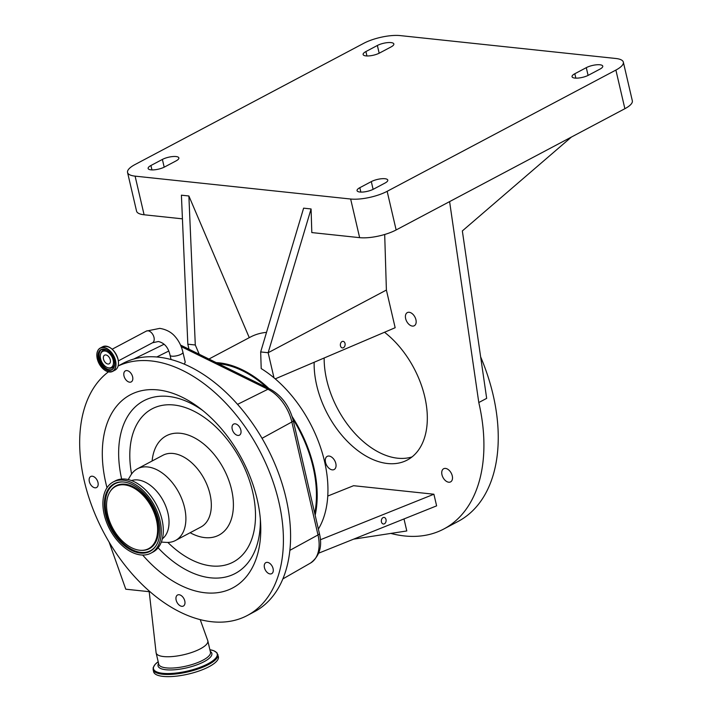 <?xml version="1.0" encoding="UTF-8"?>
<svg xmlns="http://www.w3.org/2000/svg" width="712" height="712" viewBox="0 0 712 712"><rect width="100%" height="100%" fill="white"/><g stroke="black" fill="none" stroke-linecap="round" stroke-linejoin="round"><path stroke-width="1.07" d="M182.931 352.28C181.489 346.094 178.863 340.843 175.063 336.527C173.835 335.121 169.447 329.923 159.755 328.374L146.343 331.089A6.613 4.139 -117.9 0 1 148.007 330.795A6.613 4.139 -117.9 0 1 153.632 336.189A6.613 4.139 -117.9 0 1 152.528 342.766L158.358 341.52C164.445 342.899 168.352 347.492 170.061 355.279A6.613 2.002 -13.1 0 0 171.948 356.187A6.613 2.002 -13.1 0 0 181.07 354.264A6.613 2.002 -13.1 0 0 182.931 352.28L185.227 362.114L184.31 364.152M108.411 371.869A140.495 88.03 -117.9 0 0 79.673 441.226A140.495 88.03 -117.9 0 0 138.128 580.422A140.495 88.03 -117.9 0 0 247.34 615.479L254.504 611.679A140.495 88.03 -117.9 0 0 290.585 537.658A140.495 88.03 -117.9 0 0 232.121 398.471A140.495 88.03 -117.9 0 0 122.909 363.414L118.13 365.95M247.34 615.479A140.495 88.03 -117.9 0 0 283.412 541.458A140.495 88.03 -117.9 0 0 226.327 403.704A140.495 88.03 -117.9 0 0 118.103 366.03M89.961 483.368A6.248 3.916 -117.9 0 0 96.574 487.533A6.248 3.916 -117.9 0 0 97.348 480.653A6.248 3.916 -117.9 0 0 90.727 476.497A6.248 3.916 -117.9 0 0 89.961 483.368M124.671 371.433A6.248 3.916 -117.9 0 0 125.205 378.837A6.248 3.916 -117.9 0 0 131.23 381.908A6.248 3.916 -117.9 0 0 131.934 381.347A6.248 3.916 -117.9 0 0 131.409 373.942A6.248 3.916 -117.9 0 0 125.383 370.872A6.248 3.916 -117.9 0 0 124.671 371.433M237.977 425.206A6.248 3.916 -117.9 0 0 233.607 424.112A6.248 3.916 -117.9 0 0 232.085 428.508A6.248 3.916 -117.9 0 0 235.076 434.044A6.248 3.916 -117.9 0 0 239.455 435.148A6.248 3.916 -117.9 0 0 240.976 430.742A6.248 3.916 -117.9 0 0 237.977 425.206M273.292 570.383A6.248 3.916 -117.9 0 0 270.693 564.198A6.248 3.916 -117.9 0 0 265.843 562.64A6.248 3.916 -117.9 0 0 264.241 565.924A6.248 3.916 -117.9 0 0 266.84 572.11A6.248 3.916 -117.9 0 0 271.69 573.667A6.248 3.916 -117.9 0 0 273.292 570.383M181.809 606.321A6.248 3.916 -117.9 0 0 183.385 606.046A6.248 3.916 -117.9 0 0 184.435 599.824A6.248 3.916 -117.9 0 0 179.113 594.734A6.248 3.916 -117.9 0 0 177.537 595.01A6.248 3.916 -117.9 0 0 176.496 601.231A6.248 3.916 -117.9 0 0 181.809 606.321M142.676 555.048A109.274 68.468 -117.9 0 0 260.779 530.315A109.274 68.468 -117.9 0 0 260.61 522.964A109.274 68.468 -117.9 0 0 199.752 408.154A109.274 68.468 -117.9 0 0 102.306 452.369A109.274 68.468 -117.9 0 0 107.005 487.756M161.339 542.081L166.127 542.384A40.584 25.436 -117.9 0 0 175.472 540.497A40.584 25.436 -117.9 0 0 185.894 519.11A40.584 25.436 -117.9 0 0 169.002 478.9A40.584 25.436 -117.9 0 0 137.452 468.772A40.584 25.436 -117.9 0 0 130.652 475.447L128.213 479.585M162.354 538.824A33.144 20.773 -117.9 0 0 169.029 522.537A33.144 20.773 -117.9 0 0 156.364 490.906A33.144 20.773 -117.9 0 0 131.48 480.573M150.962 553.135L152.964 552.076A40.273 25.24 -117.9 0 0 163.306 530.849A40.273 25.24 -117.9 0 0 146.547 490.951A40.273 25.24 -117.9 0 0 115.237 480.903L113.235 481.962A40.273 25.24 -117.9 0 0 102.893 503.188A40.273 25.24 -117.9 0 0 119.652 543.087A40.273 25.24 -117.9 0 0 150.962 553.135A40.273 25.24 -117.9 0 0 161.304 531.917A40.273 25.24 -117.9 0 0 144.545 492.019A40.273 25.24 -117.9 0 0 113.235 481.962M104.353 503.9A38.261 23.977 -117.9 0 0 124.68 545.864A38.261 23.977 -117.9 0 0 156.044 545.686A38.261 23.977 -117.9 0 0 159.835 531.197A38.261 23.977 -117.9 0 0 122.259 481.935A38.261 23.977 -117.9 0 0 104.353 503.9M157.628 530.111A35.208 22.063 -117.9 0 0 138.92 491.494A35.208 22.063 -117.9 0 0 110.057 491.654A35.208 22.063 -117.9 0 0 106.56 504.995A35.208 22.063 -117.9 0 0 141.154 550.332A35.208 22.063 -117.9 0 0 157.628 530.111M150.081 591.779L125.775 589.198L109.114 542.099M292.846 418.923A103.026 64.561 62.1 0 1 313.058 467.01A103.026 64.561 62.1 0 1 314.722 513.343M315.167 515.274A104.068 65.21 -117.9 0 0 313.778 467.081A104.068 65.21 -117.9 0 0 292.178 416.654M268.94 388.556A104.068 65.21 -117.9 0 0 216.199 362.613M218.442 363.716A103.026 64.561 62.1 0 1 266.688 387.444M318.371 529.087A104.068 65.21 -117.9 0 0 324.53 461.385A104.068 65.21 -117.9 0 0 273.987 377.814L268.148 352.725L311.082 208.954L311.812 232.575L359.64 237.657L350.651 199.022L135.102 176.14A26.433 8.019 166.9 0 1 127.555 172.482A26.433 8.019 166.9 0 1 135.004 164.552L363.752 43.307A26.433 8.019 166.9 0 1 400.251 35.6L615.791 58.482A26.433 8.019 166.9 0 1 623.338 62.14A26.433 8.019 166.9 0 1 615.889 70.07L387.15 191.314A26.433 8.019 166.9 0 1 350.651 199.022M275.224 378.864L395.16 327.716L386.393 290.051L384.694 234.488M327.805 495.365A156.106 97.811 -117.9 0 0 328.294 495.837M390.817 533.413A156.106 97.811 -117.9 0 0 443.834 528.989A156.106 97.811 -117.9 0 0 478.793 402.538L449.601 201.612L396.139 229.949A26.433 8.019 166.9 0 1 359.64 237.657M314.152 362.266A78.053 48.906 -117.9 0 0 316.698 385.334A78.053 48.906 -117.9 0 0 407.282 460.032A78.053 48.906 -117.9 0 0 424.761 396.807A78.053 48.906 -117.9 0 0 384.524 332.255M335.815 463.494A7.431 4.655 -117.9 0 0 327.191 456.383A7.431 4.655 -117.9 0 0 325.526 462.399A7.431 4.655 -117.9 0 0 334.151 469.519A7.431 4.655 -117.9 0 0 335.815 463.494M452.262 475.856A7.431 4.655 -117.9 0 0 443.638 468.745A7.431 4.655 -117.9 0 0 441.974 474.762A7.431 4.655 -117.9 0 0 450.598 481.882A7.431 4.655 -117.9 0 0 452.262 475.856M415.933 319.733A7.431 4.655 -117.9 0 0 407.308 312.613A7.431 4.655 -117.9 0 0 405.644 318.638A7.431 4.655 -117.9 0 0 414.268 325.749A7.431 4.655 -117.9 0 0 415.933 319.733M353.633 539.144L406.792 530.956L403.998 518.941M318.673 553.171L436.616 505.858L433.902 494.226L353.579 485.7L327.769 496.05M443.834 528.989L458.163 521.398A156.106 97.811 -117.9 0 0 493.122 394.938A156.106 97.811 -117.9 0 0 480.653 356.899M623.338 62.14L632.327 100.775A26.433 8.019 166.9 0 1 624.878 108.705L571.424 137.042L462.346 230.928L486.67 398.364L478.793 402.538M412.052 456.908A78.053 48.906 62.1 0 1 326.728 380.012A78.053 48.906 62.1 0 1 324.165 357.994M571.424 137.042L449.601 201.612M588.513 75.187A9.888 2.999 166.9 0 1 578.304 78.053A9.888 2.999 166.9 0 1 572.039 76.7A9.888 2.999 166.9 0 1 574.824 73.736L586.288 67.658A9.888 2.999 166.9 0 1 596.496 64.801A9.888 2.999 166.9 0 1 602.761 66.145A9.888 2.999 166.9 0 1 599.976 69.109L588.513 75.187M377.369 45.479A9.888 2.999 166.9 0 1 387.577 42.622A9.888 2.999 166.9 0 1 393.843 43.966A9.888 2.999 166.9 0 1 391.057 46.93L379.594 53.008A9.888 2.999 166.9 0 1 369.386 55.874A9.888 2.999 166.9 0 1 363.12 54.521A9.888 2.999 166.9 0 1 365.906 51.558L377.369 45.479L379.176 53.222M181.409 195.186L187.826 344.199L195.293 344.991L188.876 195.978L181.409 195.186M182.432 218.842L144.091 214.775A26.433 8.019 166.9 0 1 136.553 211.117L127.555 172.482M162.389 159.435A9.888 2.999 166.9 0 1 172.598 156.569A9.888 2.999 166.9 0 1 178.863 157.913A9.888 2.999 166.9 0 1 176.078 160.885L164.606 166.964A9.888 2.999 166.9 0 1 154.397 169.821A9.888 2.999 166.9 0 1 148.132 168.477A9.888 2.999 166.9 0 1 150.917 165.504L162.389 159.435L164.187 167.178M359.836 187.683L371.308 181.613A9.888 2.999 166.9 0 1 381.516 178.748A9.888 2.999 166.9 0 1 387.782 180.091A9.888 2.999 166.9 0 1 384.996 183.064L373.524 189.143A9.888 2.999 166.9 0 1 363.316 192A9.888 2.999 166.9 0 1 357.05 190.656A9.888 2.999 166.9 0 1 359.836 187.683L360.859 192.089M386.393 290.051L268.148 352.725L260.681 351.933L303.615 208.162L311.082 208.954M189 349.227L187.826 344.199M340.47 345.845A3.302 2.376 96.1 0 0 342.392 347.919A3.302 2.376 96.1 0 0 345.017 343.433A3.302 2.376 96.1 0 0 343.095 341.351A3.302 2.376 96.1 0 0 340.47 345.845M381.445 521.923A3.302 2.376 96.1 0 0 383.368 524.005A3.302 2.376 96.1 0 0 385.993 519.511A3.302 2.376 96.1 0 0 384.071 517.428A3.302 2.376 96.1 0 0 381.445 521.923M433.902 494.226L320.364 539.767M199.244 354.273L195.293 344.991M188.876 195.978L249.271 337.657M208.936 359.035L250.33 337.096A104.068 65.21 62.1 0 1 266.528 332.362M273.987 377.814A104.068 65.21 -117.9 0 0 261.197 368.576L260.681 351.933M149.2 591.681L156.079 652.61A26.54 8.046 -13.1 0 0 156.124 652.895A26.54 8.046 -13.1 0 0 163.698 656.562A26.54 8.046 -13.1 0 0 192.756 652.103A26.54 8.046 -13.1 0 0 207.824 640.862A26.54 8.046 -13.1 0 0 207.744 640.586L200.206 619.609M217.899 654.568A33.25 10.084 -13.1 0 1 199.031 668.648A33.25 10.084 -13.1 0 1 162.621 674.237A33.25 10.084 -13.1 0 1 153.133 669.636L153.632 671.799A33.25 10.084 -13.1 0 0 163.128 676.4A33.25 10.084 -13.1 0 0 199.529 670.811A33.25 10.084 -13.1 0 0 218.406 656.731L216.955 652.771L213.805 650.741L209.88 649.709A32.699 9.915 -13.1 0 1 206.907 664.332A32.699 9.915 -13.1 0 1 162.826 673.312A32.699 9.915 -13.1 0 1 158.189 661.742M113.181 360.147A9.087 5.687 62.1 0 1 107.583 367.606A9.087 5.687 62.1 0 1 100.606 358.812A9.087 5.687 62.1 0 1 100.552 354.345A9.087 5.687 62.1 0 1 106.791 351.577A9.087 5.687 62.1 0 1 113.181 360.147M107.948 364.019A4.895 3.062 62.1 0 1 103.783 360.023A4.895 3.062 62.1 0 1 104.602 355.155A4.895 3.062 62.1 0 1 105.839 354.941A4.895 3.062 62.1 0 1 110.004 358.928A4.895 3.062 62.1 0 1 109.185 363.796A4.895 3.062 62.1 0 1 107.948 364.019M168.717 351.06L156.782 356.997M319.252 533.199A5.207 1.584 167 0 1 319.377 533.439C322.554 546.335 319.617 556.197 310.557 563.023A35.004 21.93 -117.9 0 0 317.997 534.952L291.858 421.985A35.004 21.93 -117.9 0 0 267.908 389.259L237.559 404.354M262.034 438.307L291.858 421.985A5.207 1.584 -13 0 0 293.228 420.472C289.41 406.027 281.685 395.569 270.07 389.108A5.207 3.062 -63.8 0 0 267.908 389.259L181.168 346.584M293.228 420.472L319.377 533.439A5.207 1.584 167 0 1 317.997 534.952L289.864 550.349M163.155 344.697L164.134 344.261A35.004 21.93 -117.9 0 0 163.155 344.697L133.669 359.079M158.091 547.804A97.713 61.232 -117.9 0 0 260.352 521.976A97.713 61.232 -117.9 0 0 260.343 519.057M202.84 410.575A97.713 61.232 -117.9 0 0 118.646 452.271A97.713 61.232 -117.9 0 0 121.654 479.06M167.845 542.419A86.677 54.308 -117.9 0 0 255.501 516.369A86.677 54.308 -117.9 0 0 193.388 410.913A86.677 54.308 -117.9 0 0 129.798 454.541A86.677 54.308 -117.9 0 0 131.587 474.005M190.14 532.718A56.195 35.217 -117.9 0 0 233.403 505.502A56.195 35.217 -117.9 0 0 195.026 438.111A56.195 35.217 -117.9 0 0 152.119 461.002M175.472 540.497L200.909 527.014A40.584 25.436 -117.9 0 0 211.331 505.627A40.584 25.436 -117.9 0 0 194.447 465.417A40.584 25.436 -117.9 0 0 162.897 455.288L137.452 468.772M122.615 481.953A37.887 23.745 -117.9 0 0 105.243 503.713A37.887 23.745 -117.9 0 0 125.187 545.116A37.887 23.745 -117.9 0 0 156.24 545.383M141.51 550.332A35.582 22.294 -117.9 0 0 141.866 550.349A35.582 22.294 -117.9 0 0 158.509 529.915A35.582 22.294 -117.9 0 0 139.605 490.888A35.582 22.294 -117.9 0 0 110.44 491.058A35.582 22.294 -117.9 0 0 110.244 491.36M180.67 345.391A5.207 3.062 -63.8 0 1 181.596 345.587L180.536 345.098M575.848 78.133L574.824 73.736M588.094 75.401L586.288 67.658M624.878 108.705L615.889 70.07M366.929 55.954L365.906 51.558M396.139 229.949L387.15 191.314M151.941 169.91L150.917 165.504M144.091 214.775L135.102 176.14M373.106 189.356L371.308 181.613M156.124 652.895L158.767 664.225A26.54 8.046 -13.1 0 0 166.341 667.892A26.54 8.046 -13.1 0 0 195.4 663.442A26.54 8.046 -13.1 0 0 210.458 652.192L207.824 640.862M158.571 663.406A27.635 8.384 -13.1 0 0 165.923 669.752A27.635 8.384 -13.1 0 0 199.52 663.824A27.635 8.384 -13.1 0 0 210.263 651.373M107.93 346.611A13.127 8.224 62.1 0 1 118.059 359.346C119.126 364.606 118.121 368.193 115.068 370.107A13.216 8.286 62.1 0 0 118.032 359.4A13.216 8.286 62.1 0 0 102.688 346.744C109.417 345.24 114.543 349.441 118.067 359.355M118.059 359.373A13.127 8.224 62.1 0 1 118.13 365.843M96.859 355.947A13.216 8.286 62.1 0 1 100.232 348.052A13.216 8.286 62.1 0 1 115.575 360.699A13.216 8.286 62.1 0 1 112.612 371.406A13.216 8.286 62.1 0 1 104.183 369.759M115.389 360.735A13.083 8.197 62.1 0 1 109.159 371.922A13.083 8.197 62.1 0 1 97.277 358.812A13.083 8.197 62.1 0 1 103.507 347.634A13.083 8.197 62.1 0 1 115.389 360.735M114.276 360.619A11.481 7.191 62.1 0 1 108.811 370.427A11.481 7.191 62.1 0 1 98.381 358.937A11.481 7.191 62.1 0 1 103.854 349.12A11.481 7.191 62.1 0 1 114.276 360.619M114.632 363.058A11.348 7.111 62.1 0 1 111.731 369.75A11.348 7.111 62.1 0 1 98.567 358.892A11.348 7.111 62.1 0 1 101.113 349.708A11.348 7.111 62.1 0 1 108.277 351.06M112.158 369.492A11.348 7.111 62.1 0 1 99.449 358.43A11.348 7.111 62.1 0 1 101.558 349.494M100.552 354.345L100.757 353.535A9.826 6.159 62.1 0 1 107.325 350.455M114.605 364.188A9.826 6.159 62.1 0 1 108.366 367.89L107.583 367.606M170.061 355.279L171.058 359.542M310.557 563.023L282.86 578.918M110.057 491.654L110.44 491.058M141.154 550.332L141.866 550.349M270.07 389.108L181.596 345.587M153.133 669.636L153.187 667.616L155.118 664.394L158.189 661.733M146.343 331.089L112.167 349.209M152.528 342.766L118.352 360.886M102.688 346.744L100.232 348.052C97.179 349.966 96.182 353.544 97.233 358.795C100.757 368.709 105.883 372.91 112.612 371.406L115.068 370.107M111.731 369.75C114.294 368.175 115.121 365.123 114.24 360.601C111.161 352.048 106.782 348.417 101.113 349.708"/></g></svg>
